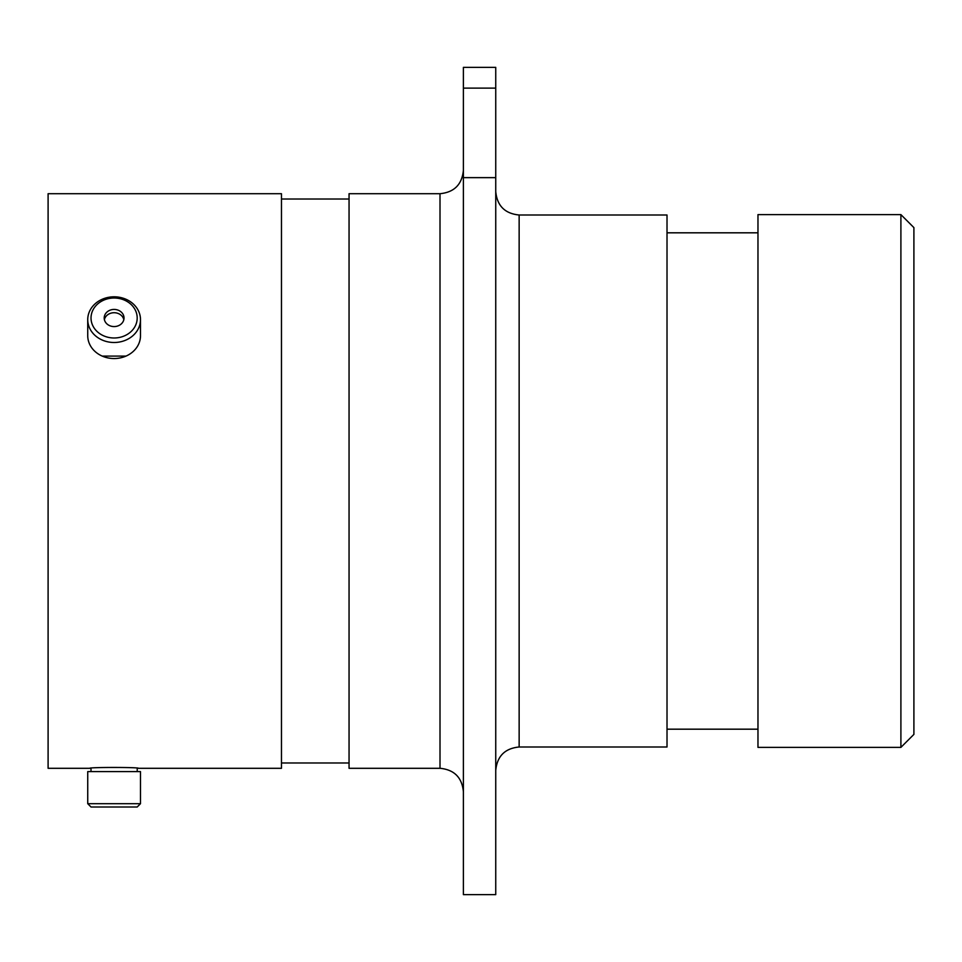 <?xml version="1.0" encoding="UTF-8"?>
<svg xmlns="http://www.w3.org/2000/svg" width="962" height="962" viewBox="0 0 962 962"><rect width="100%" height="100%" fill="white"/><g stroke="black" fill="none" stroke-linecap="round" stroke-linejoin="round"><path stroke-width="1.44" d="M114.105 337.987A23.076 19.986 0 0 0 137.193 318.001A23.076 19.986 0 0 0 114.105 298.016A23.076 19.986 0 0 0 91.029 318.001A23.076 19.986 0 0 0 114.105 337.987M114.105 296.813A26.383 22.847 180 0 1 140.488 319.649A26.383 22.847 180 0 1 114.105 342.496A26.383 22.847 180 0 1 87.734 319.649A26.383 22.847 180 0 1 114.105 296.813M114.105 309.427A9.897 8.574 0 0 0 104.209 318.001A9.897 8.574 0 0 0 114.105 326.575A9.897 8.574 0 0 0 124.014 318.001A9.897 8.574 0 0 0 114.105 309.427M123.821 319.649A9.897 8.574 0 0 0 114.105 312.722A9.897 8.574 0 0 0 104.389 319.649M140.488 319.649L140.488 335.702A26.383 22.847 180 0 1 114.105 358.549A26.383 22.847 180 0 1 87.734 335.702L87.734 319.649M102.237 356.096L126.022 356.084M89.815 768.301L48.1 768.301L48.1 193.699L281.469 193.699L281.469 768.301L138.408 768.301C139.923 767.183 88.348 767.171 89.815 768.301L91.005 768.205L91.005 771.596M900.901 214.622L913.9 227.609L913.9 734.391L900.901 747.378L900.901 214.622L757.972 214.622L757.972 747.378L900.901 747.378M519.143 746.993L667.015 746.993L667.015 215.007L519.143 215.007L519.143 746.993C504.93 748.376 497.138 756.168 495.743 770.382M440.007 193.699L440.007 768.301L349.05 768.301L349.05 193.699L440.007 193.699C454.208 192.316 462 184.524 463.395 170.31M463.395 88.119L463.395 67.364L495.743 67.364L495.743 88.119L463.395 88.119L463.395 177.633L495.743 177.633L495.743 88.119M495.743 177.633L495.743 894.636L463.395 894.636L463.395 177.633M137.193 806.998L91.029 806.998L87.734 803.691L140.488 803.691L137.193 806.998M87.734 803.691L87.734 771.596L140.488 771.596L140.488 803.691M440.007 768.301C454.208 769.684 462 777.476 463.395 791.69M757.972 232.816L667.015 232.816M349.05 199.026L281.469 199.026M349.05 762.974L281.469 762.974M757.972 729.184L667.015 729.184M519.143 215.007C504.93 213.624 497.138 205.832 495.743 191.618M137.217 771.596L137.217 768.205"/></g></svg>
